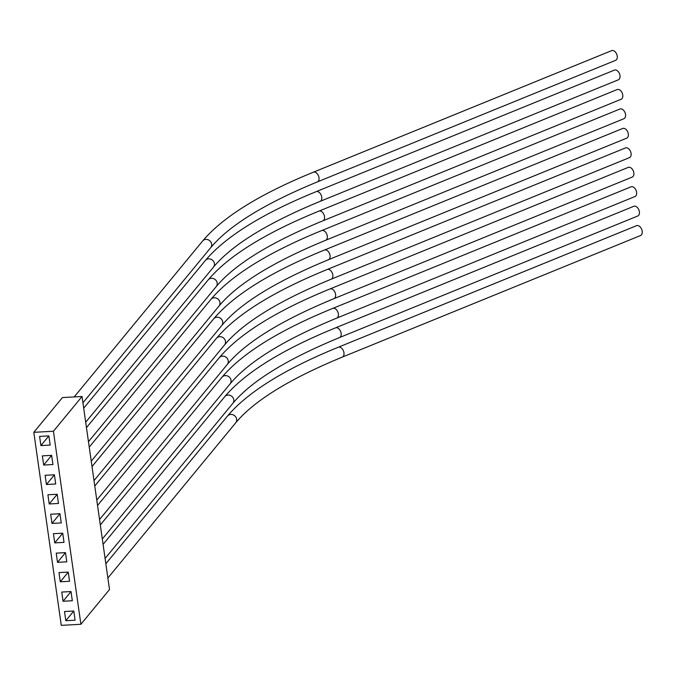 <?xml version="1.0" encoding="UTF-8"?>
<svg xmlns="http://www.w3.org/2000/svg" width="676" height="676" viewBox="0 0 676 676"><rect width="100%" height="100%" fill="white"/><g stroke="black" fill="none" stroke-linecap="round" stroke-linejoin="round"><path stroke-width="1.01" d="M338.279 347.236L636.53 225.683A5.324 3.397 67.8 0 1 642.2 231.217A5.324 3.397 67.8 0 1 640.544 235.535L342.301 357.097C289.582 378.847 254.032 400.775 235.654 422.88A5.324 4.884 39.5 0 0 236.642 419.213A5.324 4.884 39.5 0 0 230.82 414.439A5.324 4.884 39.5 0 0 227.432 416.112C247.746 392.072 284.689 369.113 338.279 347.236A5.324 3.397 67.8 0 1 343.957 352.771A5.324 3.397 67.8 0 1 342.301 357.097M210.667 247.712A5.239 4.808 39.5 0 0 211.639 244.104A5.239 4.808 39.5 0 0 205.91 239.405A5.239 4.808 39.5 0 0 202.572 241.053C222.869 217.021 259.804 194.071 313.394 172.194L611.636 50.641A5.239 3.346 67.8 0 1 617.222 56.091A5.239 3.346 67.8 0 1 615.591 60.35L317.348 181.903C264.62 203.662 229.063 225.598 210.667 247.712L82.928 402.795M213.43 267.172A5.239 4.808 39.5 0 0 214.41 263.564A5.239 4.808 39.5 0 0 208.681 258.857A5.239 4.808 39.5 0 0 205.343 260.505C225.64 236.482 262.575 213.531 316.157 191.654L614.408 70.101A5.239 3.346 67.8 0 1 619.993 75.551A5.239 3.346 67.8 0 1 618.363 79.802L320.12 201.364C267.392 223.122 231.834 245.058 213.43 267.172L85.7 422.246M216.202 286.624A5.239 4.808 39.5 0 0 217.182 283.016A5.239 4.808 39.5 0 0 211.453 278.318A5.239 4.808 39.5 0 0 208.115 279.965C228.404 255.942 265.347 232.992 318.928 211.115L617.18 89.553A5.239 3.346 67.8 0 1 622.757 95.012A5.239 3.346 67.8 0 1 621.134 99.262L322.883 220.815C270.163 242.574 234.597 264.51 216.202 286.624L88.472 441.707M218.973 306.084A5.239 4.808 39.5 0 0 219.945 302.476A5.239 4.808 39.5 0 0 214.216 297.778A5.239 4.808 39.5 0 0 210.878 299.417C231.175 275.394 268.11 252.444 321.7 230.567L619.943 109.013A5.239 3.346 67.8 0 1 625.528 114.464A5.239 3.346 67.8 0 1 623.897 118.722L325.655 240.276C272.927 262.035 237.369 283.971 218.973 306.084L91.243 461.167M221.745 325.545A5.239 4.808 39.5 0 0 222.717 321.937A5.239 4.808 39.5 0 0 216.988 317.23A5.239 4.808 39.5 0 0 213.65 318.878C233.947 294.854 270.882 271.904 324.463 250.027L622.714 128.474A5.239 3.346 67.8 0 1 628.3 133.924A5.239 3.346 67.8 0 1 626.669 138.174L328.426 259.736C275.698 281.486 240.141 303.423 221.745 325.545L94.006 480.619M224.508 344.997A5.239 4.808 39.5 0 0 225.488 341.388A5.239 4.808 39.5 0 0 219.759 336.69A5.239 4.808 39.5 0 0 216.421 338.338C236.71 314.315 273.653 291.364 327.235 269.479L625.486 147.926A5.239 3.346 67.8 0 1 631.071 153.376A5.239 3.346 67.8 0 1 629.44 157.635L331.189 279.188C278.47 300.947 242.904 322.883 224.508 344.997L96.778 500.079M227.28 364.457A5.239 4.808 39.5 0 0 228.251 360.849A5.239 4.808 39.5 0 0 222.522 356.142A5.239 4.808 39.5 0 0 219.193 357.79C239.481 333.767 276.425 310.816 330.006 288.939L628.249 167.386A5.239 3.346 67.8 0 1 633.835 172.836A5.239 3.346 67.8 0 1 632.212 177.095L333.961 298.648C281.241 320.407 245.675 342.343 227.28 364.457L99.549 519.54M230.051 383.917A5.239 4.808 39.5 0 0 231.023 380.309A5.239 4.808 39.5 0 0 225.294 375.602A5.239 4.808 39.5 0 0 221.956 377.25C242.253 353.227 279.188 330.277 332.778 308.4L631.021 186.838A5.239 3.346 67.8 0 1 636.606 192.297A5.239 3.346 67.8 0 1 634.975 196.547L336.733 318.109C284.005 339.859 248.447 361.795 230.051 383.917L102.313 538.992M232.814 403.369A5.239 4.808 39.5 0 0 233.795 399.761A5.239 4.808 39.5 0 0 228.065 395.063A5.239 4.808 39.5 0 0 224.728 396.711C245.025 372.679 281.96 349.729 335.541 327.852L633.792 206.298A5.239 3.346 67.8 0 1 639.378 211.749A5.239 3.346 67.8 0 1 637.747 216.007L339.504 337.561C286.776 359.319 251.219 381.256 232.814 403.369L105.084 558.452M82.033 396.499L109.512 589.531L80.892 624.278L53.421 431.246L82.033 396.499L62.42 397.572L33.8 432.319L53.421 431.246M33.8 432.319L61.271 625.359L80.892 624.278M50.176 445.087L48.866 435.893L39.597 436.4L40.906 445.594L50.176 445.087M52.939 464.539L51.63 455.354L42.368 455.861L43.67 465.054L52.939 464.539M55.711 483.999L54.401 474.805L45.131 475.312L46.441 484.506L55.711 483.999M58.482 503.459L57.173 494.266L47.903 494.773L49.213 503.966L58.482 503.459M61.246 522.911L59.944 513.718L50.675 514.233L51.984 523.418L61.246 522.911M64.017 542.372L62.707 533.178L53.438 533.685L54.748 542.879L64.017 542.372M66.789 561.824L65.479 552.638L56.209 553.145L57.519 562.339L66.789 561.824M69.56 581.284L68.251 572.09L58.981 572.597L60.291 581.791L69.56 581.284M72.324 600.744L71.014 591.551L61.753 592.058L63.054 601.251L72.324 600.744M75.095 620.196L73.785 611.003L64.516 611.518L65.826 620.712L75.095 620.196M73.794 611.036L65.826 620.712M71.022 591.585L63.054 601.251M68.251 572.124L60.291 581.791M65.487 552.664L57.519 562.339M62.716 533.212L54.748 542.879M59.944 513.752L51.984 523.418M57.173 494.3L49.213 503.966M54.41 474.839L46.441 484.506M51.638 455.379L43.67 465.054M48.866 435.927L40.906 445.594M313.394 172.194A5.239 3.346 67.8 0 1 318.979 177.653A5.239 3.346 67.8 0 1 317.348 181.903M316.157 191.654A5.239 3.346 67.8 0 1 321.742 197.105A5.239 3.346 67.8 0 1 320.12 201.364M318.928 211.115A5.239 3.346 67.8 0 1 324.514 216.565A5.239 3.346 67.8 0 1 322.883 220.815M321.7 230.567A5.239 3.346 67.8 0 1 327.285 236.025A5.239 3.346 67.8 0 1 325.655 240.276M324.463 250.027A5.239 3.346 67.8 0 1 330.049 255.477A5.239 3.346 67.8 0 1 328.426 259.736M327.235 269.479A5.239 3.346 67.8 0 1 332.82 274.938A5.239 3.346 67.8 0 1 331.189 279.188M330.006 288.939A5.239 3.346 67.8 0 1 335.592 294.39A5.239 3.346 67.8 0 1 333.961 298.648M332.778 308.4A5.239 3.346 67.8 0 1 338.363 313.85A5.239 3.346 67.8 0 1 336.733 318.109M335.541 327.852A5.239 3.346 67.8 0 1 341.126 333.31A5.239 3.346 67.8 0 1 339.504 337.561M105.836 563.742L227.432 416.112M202.572 241.053L74.183 396.93M205.343 260.505L83.697 408.194M208.115 279.965L86.469 427.646M210.878 299.417L89.24 447.106M213.65 318.878L92.012 466.567M216.421 338.338L94.775 486.019M219.193 357.79L97.547 505.479M221.956 377.25L100.318 524.931M224.728 396.711L103.082 544.391M107.873 578.014L235.654 422.88"/></g></svg>
